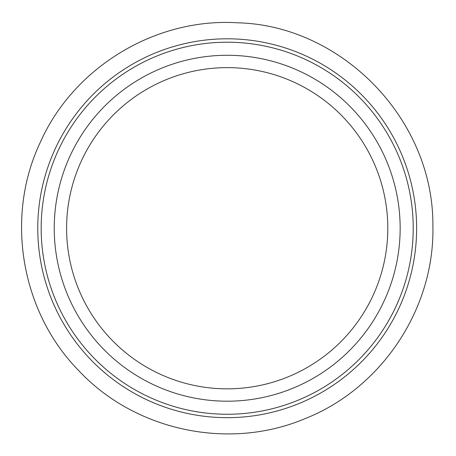<?xml version="1.0" encoding="UTF-8"?>
<svg xmlns="http://www.w3.org/2000/svg" width="456" height="456" viewBox="0 0 456 456"><rect width="100%" height="100%" fill="white"/><g stroke="black" fill="none" stroke-linecap="round" stroke-linejoin="round"><path stroke-width="0.68" d="M400.157 228.239A172.961 172.961 0 0 1 140.716 378.024A172.961 172.961 0 0 1 140.716 78.449A172.961 172.961 0 0 1 400.157 228.239A172.961 172.961 0 0 1 140.716 378.024A172.961 172.961 0 0 1 140.716 78.449A172.961 172.961 0 0 1 400.157 228.239M416.63 228.239A189.434 189.434 0 0 1 132.479 392.291A189.434 189.434 0 0 1 132.479 64.182A189.434 189.434 0 0 1 416.63 228.239M387.805 228.239A160.609 160.609 0 0 1 146.895 367.325A160.609 160.609 0 0 1 146.895 89.148A160.609 160.609 0 0 1 387.805 228.239M413.221 228.239A186.025 186.025 0 0 1 134.184 389.338A186.025 186.025 0 0 1 134.184 67.135A186.025 186.025 0 0 1 413.221 228.239M432.887 226.199C434.773 308.587 381.621 388.535 304.927 418.688C229.037 450.807 135.118 430.88 78.82 370.705C20.982 312.007 4.885 217.358 40.065 142.836C73.313 67.425 155.353 17.573 237.593 22.8C341.077 25.194 433.935 118.885 432.887 226.199"/></g></svg>
